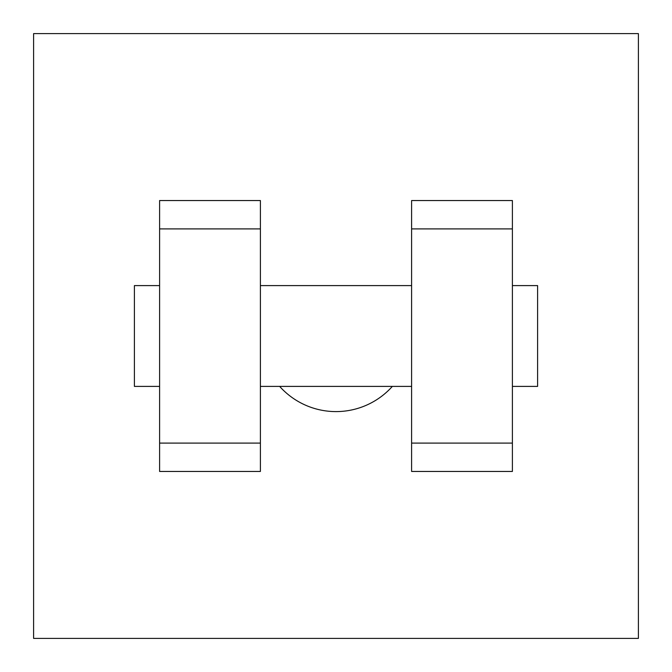 <?xml version="1.0" encoding="UTF-8"?>
<svg xmlns="http://www.w3.org/2000/svg" width="672" height="672" viewBox="0 0 672 672"><rect width="100%" height="100%" fill="white"/><g stroke="black" fill="none" stroke-linecap="round" stroke-linejoin="round"><path stroke-width="1.01" d="M279.653 386.4A75.6 75.6 0 0 0 392.347 386.4M33.6 33.6L638.4 33.6L638.4 638.4L33.6 638.4L33.6 33.6M411.6 228.9L411.6 471.45L512.4 471.45L512.4 200.55L411.6 200.55L411.6 228.9L512.4 228.9M159.6 228.9L159.6 471.45L260.4 471.45L260.4 200.55L159.6 200.55L159.6 228.9L260.4 228.9M512.4 386.4L537.6 386.4L537.6 285.6L512.4 285.6M159.6 285.6L134.4 285.6L134.4 386.4L159.6 386.4M159.6 443.1L260.4 443.1M411.6 443.1L512.4 443.1M159.6 471.45L260.4 471.45M411.6 471.45L512.4 471.45M260.4 386.4L411.6 386.4M260.4 285.6L411.6 285.6"/></g></svg>
